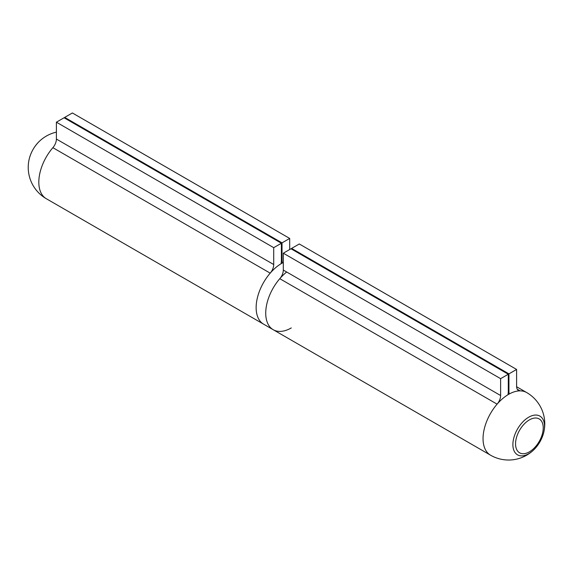 <?xml version="1.0" encoding="UTF-8"?>
<svg xmlns="http://www.w3.org/2000/svg" width="573" height="573" viewBox="0 0 573 573"><rect width="100%" height="100%" fill="white"/><g stroke="black" fill="none" stroke-linecap="round" stroke-linejoin="round"><path stroke-width="0.86" d="M56.398 132.141A36.156 36.156 0 0 0 39.172 141.488L39.172 141.488A22.368 12.914 120 0 0 29.338 158.52L29.338 158.52A36.156 36.156 0 0 0 46.306 198.716A36.156 20.879 120 0 1 38.821 182.164A36.156 20.879 120 0 1 52.881 147.676A9.039 5.221 -60 0 0 56.398 139.06L56.398 122.192L64.069 117.766L281.386 243.239L273.715 247.665L56.398 122.192M289.694 249.506L289.694 238.44L72.377 112.967L64.706 117.401L64.706 118.138M289.694 238.44L282.023 242.866L64.706 117.401M282.023 242.866L282.023 259.727A19.883 11.481 120 0 0 282.346 262.986M281.064 263.723A19.883 11.481 120 0 0 281.386 260.099L281.386 243.239M273.715 247.665L273.715 264.525A9.039 5.221 -60 0 1 270.198 273.149A36.156 20.879 120 0 0 263.63 324.182L46.306 198.716M286.693 272.017A36.156 20.879 120 0 0 266.889 303.711A36.156 20.879 120 0 0 273.214 329.719A36.156 20.879 120 0 0 291.292 327.928M283.306 262.484A36.156 20.879 120 0 0 281.708 263.351A36.156 20.879 120 0 0 258.086 295.21A36.156 20.879 120 0 0 263.63 324.182L273.214 329.719A36.156 20.879 120 0 1 279.789 278.686A9.039 5.221 -60 0 0 283.306 270.062L283.306 253.202L290.977 248.768L508.294 374.241L500.623 378.667L500.623 395.528A9.039 5.221 -60 0 1 497.106 404.151L279.789 278.686M528.7 453.73A22.368 12.914 -60 0 1 512.885 444.605A22.368 12.914 -60 0 1 528.7 417.208A22.368 12.914 -60 0 1 543.662 432.751L543.662 432.751A22.368 12.914 -60 0 1 533.828 449.784L533.828 449.784A22.368 12.914 -60 0 1 528.7 453.73M490.531 455.184A36.156 36.156 0 0 0 533.828 449.784C538.627 444.985 541.908 439.312 543.662 432.751A36.156 36.156 0 0 0 526.694 392.562A36.156 20.879 120 0 0 520.119 390.865A36.156 20.879 120 0 0 509.254 393.988A36.156 20.879 120 0 0 508.609 394.353A36.156 20.879 120 0 0 507.972 394.725A36.156 20.879 120 0 0 497.106 404.151A36.156 20.879 120 0 0 483.046 438.632A36.156 20.879 120 0 0 490.531 455.184L273.214 329.719M507.972 394.725A19.883 11.481 120 0 0 508.294 391.101L508.294 374.241M517.283 389.232L520.119 390.865A9.039 5.221 -60 0 1 518.472 390.442A9.039 5.221 -60 0 1 516.602 386.302L516.602 369.442L299.285 243.976L291.614 248.403L291.614 249.14M516.602 369.442L508.931 373.868L291.614 248.403M508.931 373.868L508.931 390.736A19.883 11.481 120 0 0 509.254 393.988M500.623 378.667L283.306 253.202M282.023 259.727L281.386 259.361M273.715 264.525L56.398 139.06M270.198 273.149L52.881 147.676M529.388 419.887A19.568 11.302 120 0 0 515.55 443.853A19.568 11.302 120 0 0 529.388 451.846A19.568 11.302 120 0 0 543.225 427.873A19.568 11.302 120 0 0 529.388 419.887M508.931 390.736L508.294 390.363M500.623 395.528L283.306 270.062M39.172 141.488C34.373 146.287 31.092 151.967 29.338 158.52M526.694 392.562L516.617 386.739"/></g></svg>

